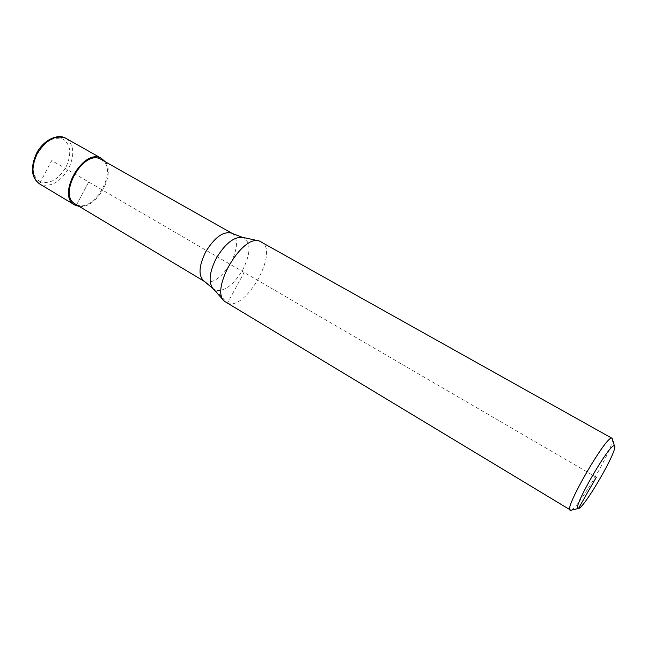 <?xml version="1.0" encoding="UTF-8"?>
<svg xmlns="http://www.w3.org/2000/svg" width="647" height="647" viewBox="0 0 647 647"><rect width="100%" height="100%" fill="white"/><g stroke="black" fill="none" stroke-linecap="round" stroke-linejoin="round"><path stroke-width="0.49" stroke-dasharray="3.23 2.43" d="M101.247 159.485C119.129 168.398 94.599 213.356 76.629 204.735L75.311 204.072M261.283 241.76C279.641 250.591 246.192 311.118 227.42 303.2L225.94 302.505M612.45 439.224C614.06 447.287 577.731 509.383 570.872 510.265M105.299 161.774C115.934 174.989 96.047 209.175 79.306 206.466M596.291 477.284L88.704 182.025L76.629 204.735L205.358 281.841L215.677 290.317L227.42 303.2L244.154 272.444M227.42 303.2L570.686 510.305M76.572 204.824L88.704 182.025L51.768 160.537L40.486 181.864L40.939 184.581L76.12 205.673M232.111 233.365C238.282 238.678 237.861 248.488 230.85 262.795C222.382 276.884 213.89 283.224 205.358 281.841L204.226 281.299M242.269 237.287L244.137 237.894C251.004 243.296 250.575 253.875 242.86 269.637C233.761 284.785 224.703 291.676 215.677 290.317L212.968 288.538M65.97 138.361C74.073 144.661 74.955 154.714 68.606 168.519C60.486 181.856 51.267 187.209 40.939 184.581L39.507 183.853M40.486 181.864C32.132 176.752 30.959 167.355 36.96 153.671C44.942 140.973 53.652 136.137 63.082 139.154C70.855 144.823 71.825 154.148 65.97 167.128C58.489 179.413 49.997 184.33 40.486 181.864M223.951 300.79L224.315 301.195M258.808 240.87L259.334 240.991"/><path stroke-width="0.97" d="M258.808 240.87L242.722 237.384C233.955 236.592 225.124 243.587 216.227 258.371C209.377 272.193 208.294 282.246 212.968 288.538L204.226 281.299L75.311 204.072C57.3 195.079 83.552 148.899 100.811 159.251L232.111 233.365L242.269 237.287M570.872 510.265L224.315 301.195C210.016 289.355 241.978 234.416 259.334 240.991L612.022 438.286L612.45 439.224M570.169 510.232C563.472 509.367 607.209 433.927 611.916 438.245L612.022 438.286M570.686 510.305L578.2 508.526C571.374 509.779 610.04 442.58 614.246 445.929L614.504 446.115C618.411 449.22 583.974 508.76 578.418 508.518L596.291 477.284M79.306 206.466L74.737 204.978C55.965 195.604 83.358 147.476 101.32 158.305L105.299 161.774M76.12 205.673L76.572 204.824M204.226 281.299C198.217 276.172 198.669 266.41 205.6 252.023C214.658 237.247 223.377 230.963 231.739 233.171L232.111 233.365M74.737 204.978L39.507 183.853C31.687 177.715 30.886 167.735 37.105 153.913C45.808 139.97 55.278 134.705 65.525 138.118L101.757 158.531M212.968 288.538L223.951 300.79M578.2 508.526L570.436 510.321M614.504 446.115L612.224 438.472M39.507 183.853C31.266 177.674 30.247 167.549 36.458 153.485M36.458 153.476C43.26 140.084 57.793 133.177 65.97 138.361"/></g></svg>
